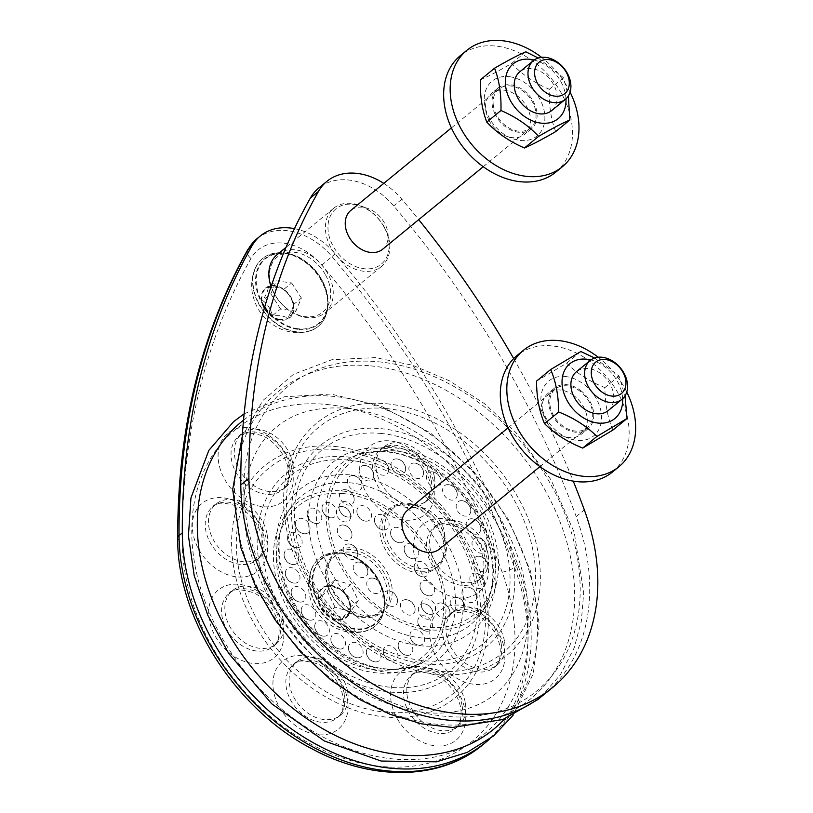 <?xml version="1.0" encoding="UTF-8"?>
<svg xmlns="http://www.w3.org/2000/svg" width="813" height="813" viewBox="0 0 813 813"><rect width="100%" height="100%" fill="white"/><g stroke="black" fill="none" stroke-linecap="round" stroke-linejoin="round"><path stroke-width="0.61" stroke-dasharray="4.07 3.05" d="M544.578 694.089A203.931 151.411 50.6 0 0 576.214 516.59A795.124 590.36 50.6 0 0 393.705 205.902A62.743 46.585 50.6 0 0 318.777 188.006M384.092 227.071A35.762 26.555 -129.4 0 1 360.433 268.066A35.762 26.555 -129.4 0 1 331.196 214.429A35.762 26.555 -129.4 0 1 384.092 227.071M415.494 505.452A35.762 26.555 -129.4 0 1 441.611 560.086A35.762 26.555 -129.4 0 1 388.624 543.724A35.762 26.555 -129.4 0 1 415.494 505.452M383.797 183.372A62.743 46.585 -129.4 0 1 401.825 199.236A795.124 590.36 -129.4 0 1 418.715 219.652M513.694 358.584A795.124 590.36 -129.4 0 1 573.256 481.133M382.618 249.256A25.101 18.638 50.6 0 0 381.104 218.036A25.101 18.638 50.6 0 0 350.779 210.445M439.284 549.161A25.101 18.638 50.6 0 0 437.78 517.942A25.101 18.638 50.6 0 0 407.445 510.351M626.762 392.039A75.294 55.904 50.6 0 0 598.195 357.222M565.187 376.49A35.457 26.321 -129.4 0 1 599.994 426.876A35.457 26.321 -129.4 0 1 548.511 422.018A35.457 26.321 -129.4 0 1 565.187 376.49M573.988 395.718A26.351 19.563 50.6 0 0 548.023 393.421A26.351 19.563 50.6 0 0 549.608 426.205A26.351 19.563 50.6 0 0 581.447 434.172A26.351 19.563 50.6 0 0 573.988 395.718M580.482 390.392A26.351 19.563 -129.4 0 1 587.951 428.837A26.351 19.563 -129.4 0 1 556.102 420.87A26.351 19.563 -129.4 0 1 554.517 388.086A26.351 19.563 -129.4 0 1 580.482 390.392M612.484 472.007A75.294 55.904 50.6 0 0 591.173 362.151A75.294 55.904 50.6 0 0 516.977 355.576M570.096 92.133A75.294 55.904 50.6 0 0 541.529 57.317M509.751 76.727A35.457 26.321 -129.4 0 1 542.901 128.037A35.457 26.321 -129.4 0 1 491.042 120.903A35.457 26.321 -129.4 0 1 509.751 76.727M488.725 119.826A26.351 19.563 50.6 0 0 524.781 134.267A26.351 19.563 50.6 0 0 523.196 101.483A26.351 19.563 50.6 0 0 491.347 93.515A26.351 19.563 50.6 0 0 488.725 119.826M495.219 114.491A26.351 19.563 -129.4 0 1 497.851 88.18A26.351 19.563 -129.4 0 1 529.69 96.147A26.351 19.563 -129.4 0 1 531.275 128.932A26.351 19.563 -129.4 0 1 495.219 114.491M555.818 172.112A75.294 55.904 50.6 0 0 551.285 78.434A75.294 55.904 50.6 0 0 460.31 55.67M550.188 406.48A25.101 18.638 -129.4 0 1 552.627 391.998A25.101 18.638 -129.4 0 1 555.309 389.061A25.101 18.638 -129.4 0 1 585.645 396.642A25.101 18.638 -129.4 0 1 587.149 427.872A25.101 18.638 -129.4 0 1 565.553 427.77A25.101 18.638 -129.4 0 1 550.188 406.48M622.646 398.726A35.457 26.321 50.6 0 0 590.838 359.946M608.276 410.545A25.101 18.638 50.6 0 0 610.959 407.598A25.101 18.638 50.6 0 0 613.398 393.126A25.101 18.638 50.6 0 0 598.033 371.836A25.101 18.638 50.6 0 0 576.437 371.734M612.921 430.077C607.697 418.004 605.024 403.848 604.892 387.598C589.618 381.531 576.884 373.38 566.691 363.137L536.509 381.145M594.649 357.984L619.049 375.982L624.994 395.901M566.691 363.137L580.848 351.521M604.892 387.598L619.049 375.982M493.369 105.649A25.101 18.638 -129.4 0 1 498.643 89.156A25.101 18.638 -129.4 0 1 511.153 86.026A25.101 18.638 -129.4 0 1 533.44 103.84A25.101 18.638 -129.4 0 1 530.483 127.966A25.101 18.638 -129.4 0 1 508.887 127.865A25.101 18.638 -129.4 0 1 493.521 106.574A25.101 18.638 -129.4 0 1 493.369 105.649M565.98 98.82A35.457 26.321 50.6 0 0 534.171 60.04M551.61 110.639A25.101 18.638 50.6 0 0 556.885 94.145A25.101 18.638 50.6 0 0 532.281 68.698A25.101 18.638 50.6 0 0 519.771 71.829M555.696 131.584C551.021 119.572 548.887 105.477 549.293 89.298C534.202 82.763 521.651 74.135 511.651 63.424C498.694 70.975 488.278 76.442 480.402 79.826M538.186 58.008L563.46 77.682L568.338 95.985M511.651 63.424L525.808 51.808M549.293 89.298L563.46 77.682M319.153 597.89C323.422 592.738 326.003 588.968 326.887 586.59C333.747 586.752 338.909 588.297 342.385 591.234C346.663 595.157 349.255 600.472 350.149 607.179L342.415 618.48C338.94 615.543 333.777 613.988 326.917 613.835C326.023 607.128 323.432 601.823 319.153 597.89L327.283 591.234L335.007 579.933L326.887 586.59M379.61 618.5A41.809 31.036 -129.4 0 1 317.67 599.943A41.809 31.036 -129.4 0 1 348.584 554.771A41.809 31.036 -129.4 0 1 379.61 618.5M342.385 591.234L350.505 584.567L358.269 600.512L350.149 607.179M358.269 600.512L350.535 611.813L342.415 618.48M350.535 611.813L335.037 607.169L326.917 613.835M335.037 607.169L327.283 591.234M335.007 579.933L350.505 584.567M297.629 328.696A41.809 31.036 -129.4 0 1 258.534 268.199A41.809 31.036 -129.4 0 1 319.692 276.603A41.809 31.036 -129.4 0 1 297.629 328.696M268.199 287.497C274.997 286.806 280.099 287.507 283.503 289.601C288.452 293.259 291.715 298.3 293.28 304.733C293.137 307.69 291.298 312.029 287.761 317.761L281.369 315.678L272.467 315.657C270.892 309.225 267.64 304.184 262.68 300.525C266.217 294.794 268.056 290.454 268.199 287.497L276.329 280.831L291.623 282.934L283.503 289.601M293.28 304.733L301.399 298.066L295.881 311.105L287.761 317.761M295.881 311.105L280.587 309.001L272.467 315.657M280.587 309.001L270.81 293.859L262.68 300.525M270.81 293.859L276.329 280.831M291.623 282.934L301.399 298.066M384.468 227.366A37.652 27.957 50.6 0 0 333.726 208.209A37.652 27.957 50.6 0 0 335.993 255.048A37.652 27.957 50.6 0 0 381.48 266.43A37.652 27.957 50.6 0 0 384.468 227.366M277.182 254.591A37.652 27.957 -129.4 0 1 327.913 273.757A37.652 27.957 -129.4 0 1 324.936 312.812A37.652 27.957 -129.4 0 1 271.085 286.654M325.596 275.048A35.762 26.555 -129.4 0 1 301.938 316.044A35.762 26.555 -129.4 0 1 272.701 262.406A35.762 26.555 -129.4 0 1 325.596 275.048M365.667 521.143A8.557 6.352 -129.4 0 1 365.027 521.052A8.557 6.352 -129.4 0 1 356.887 511.123A8.557 6.352 -129.4 0 1 363.787 505.879A8.557 6.352 -129.4 0 1 371.46 514.649A8.557 6.352 -129.4 0 1 365.667 521.143M414.742 463.054A8.557 6.352 50.6 0 0 408.939 469.548A8.557 6.352 50.6 0 0 416.622 478.318A8.557 6.352 50.6 0 0 423.522 473.075A8.557 6.352 50.6 0 0 415.372 463.146A8.557 6.352 50.6 0 0 414.742 463.054M383.269 529.913A8.557 6.352 -129.4 0 1 382.638 529.822A8.557 6.352 -129.4 0 1 374.488 519.893A8.557 6.352 -129.4 0 1 381.388 514.649A8.557 6.352 -129.4 0 1 389.071 523.42A8.557 6.352 -129.4 0 1 383.269 529.913M432.343 471.825A8.557 6.352 50.6 0 0 426.551 478.318A8.557 6.352 50.6 0 0 434.233 487.089A8.557 6.352 50.6 0 0 441.124 481.845A8.557 6.352 50.6 0 0 432.983 471.916A8.557 6.352 50.6 0 0 432.343 471.825M399.386 542.738A8.557 6.352 -129.4 0 1 398.756 542.647A8.557 6.352 -129.4 0 1 390.606 532.708A8.557 6.352 -129.4 0 1 397.516 527.485A8.557 6.352 -129.4 0 1 405.189 536.255A8.557 6.352 -129.4 0 1 399.386 542.738M448.471 484.65A8.557 6.352 50.6 0 0 442.668 491.143A8.557 6.352 50.6 0 0 450.341 499.914A8.557 6.352 50.6 0 0 457.241 494.68A8.557 6.352 50.6 0 0 449.101 484.741A8.557 6.352 50.6 0 0 448.471 484.65M412.923 558.755A8.557 6.352 -129.4 0 1 412.282 558.663A8.557 6.352 -129.4 0 1 404.142 548.724A8.557 6.352 -129.4 0 1 411.043 543.49A8.557 6.352 -129.4 0 1 418.725 552.261A8.557 6.352 -129.4 0 1 412.923 558.755M461.997 500.666A8.557 6.352 50.6 0 0 456.205 507.149A8.557 6.352 50.6 0 0 463.877 515.92A8.557 6.352 50.6 0 0 470.778 510.686A8.557 6.352 50.6 0 0 462.638 500.757A8.557 6.352 50.6 0 0 461.997 500.666M422.953 576.854A8.557 6.352 -129.4 0 1 422.313 576.763A8.557 6.352 -129.4 0 1 414.173 566.834A8.557 6.352 -129.4 0 1 421.073 561.6A8.557 6.352 -129.4 0 1 428.746 570.37A8.557 6.352 -129.4 0 1 422.953 576.854M472.028 518.765A8.557 6.352 50.6 0 0 466.225 525.259A8.557 6.352 50.6 0 0 473.908 534.029A8.557 6.352 50.6 0 0 480.808 528.796A8.557 6.352 50.6 0 0 472.658 518.857A8.557 6.352 50.6 0 0 472.028 518.765M428.786 595.817A8.557 6.352 -129.4 0 1 428.187 595.736A8.557 6.352 -129.4 0 1 420.006 585.797A8.557 6.352 -129.4 0 1 426.906 580.563A8.557 6.352 -129.4 0 1 434.589 589.334A8.557 6.352 -129.4 0 1 428.786 595.817M477.861 537.728A8.557 6.352 50.6 0 0 472.058 544.222A8.557 6.352 50.6 0 0 479.741 552.992A8.557 6.352 50.6 0 0 486.641 547.759A8.557 6.352 50.6 0 0 478.461 537.81A8.557 6.352 50.6 0 0 477.861 537.728M430.036 614.343A8.557 6.352 -129.4 0 1 429.457 614.272A8.557 6.352 -129.4 0 1 421.256 604.323A8.557 6.352 -129.4 0 1 428.156 599.09A8.557 6.352 -129.4 0 1 435.839 607.86A8.557 6.352 -129.4 0 1 430.036 614.343M479.111 556.265A8.557 6.352 50.6 0 0 473.308 562.748A8.557 6.352 50.6 0 0 480.991 571.519A8.557 6.352 50.6 0 0 487.891 566.285A8.557 6.352 50.6 0 0 479.69 556.336A8.557 6.352 50.6 0 0 479.111 556.265M426.612 631.183A8.557 6.352 -129.4 0 1 426.022 631.101A8.557 6.352 -129.4 0 1 417.831 621.152A8.557 6.352 -129.4 0 1 424.732 615.919A8.557 6.352 -129.4 0 1 432.404 624.689A8.557 6.352 -129.4 0 1 426.612 631.183M475.686 573.094A8.557 6.352 50.6 0 0 469.884 579.578A8.557 6.352 50.6 0 0 477.566 588.348A8.557 6.352 50.6 0 0 484.467 583.114A8.557 6.352 50.6 0 0 476.266 573.175A8.557 6.352 50.6 0 0 475.686 573.094M418.746 645.166A8.557 6.352 -129.4 0 1 418.126 645.085A8.557 6.352 -129.4 0 1 409.965 635.146A8.557 6.352 -129.4 0 1 416.866 629.912A8.557 6.352 -129.4 0 1 424.538 638.683A8.557 6.352 -129.4 0 1 418.746 645.166M467.821 587.088A8.557 6.352 50.6 0 0 462.018 593.571A8.557 6.352 50.6 0 0 469.701 602.342A8.557 6.352 50.6 0 0 476.601 597.108A8.557 6.352 50.6 0 0 468.43 587.169A8.557 6.352 50.6 0 0 467.821 587.088M406.967 655.359A8.557 6.352 -129.4 0 1 406.327 655.278A8.557 6.352 -129.4 0 1 398.197 645.339A8.557 6.352 -129.4 0 1 405.098 640.105A8.557 6.352 -129.4 0 1 412.77 648.876A8.557 6.352 -129.4 0 1 406.967 655.359M456.052 597.281A8.557 6.352 50.6 0 0 450.25 603.764A8.557 6.352 50.6 0 0 457.932 612.535A8.557 6.352 50.6 0 0 464.833 607.301A8.557 6.352 50.6 0 0 456.693 597.372A8.557 6.352 50.6 0 0 456.052 597.281M392.1 661.071A8.557 6.352 -129.4 0 1 391.46 660.979A8.557 6.352 -129.4 0 1 383.319 651.04A8.557 6.352 -129.4 0 1 390.23 645.807A8.557 6.352 -129.4 0 1 397.903 654.577A8.557 6.352 -129.4 0 1 392.1 661.071M441.185 602.982A8.557 6.352 50.6 0 0 435.382 609.465A8.557 6.352 50.6 0 0 443.055 618.236A8.557 6.352 50.6 0 0 449.955 613.002A8.557 6.352 50.6 0 0 441.825 603.073A8.557 6.352 50.6 0 0 441.185 602.982M375.139 661.884A8.557 6.352 -129.4 0 1 374.508 661.802A8.557 6.352 -129.4 0 1 366.368 651.863A8.557 6.352 -129.4 0 1 373.269 646.63A8.557 6.352 -129.4 0 1 380.941 655.4A8.557 6.352 -129.4 0 1 375.139 661.884M424.223 603.805A8.557 6.352 50.6 0 0 418.421 610.289A8.557 6.352 50.6 0 0 426.093 619.059A8.557 6.352 50.6 0 0 433.004 613.825A8.557 6.352 50.6 0 0 424.853 603.886A8.557 6.352 50.6 0 0 424.223 603.805M357.253 657.778A8.557 6.352 -129.4 0 1 356.612 657.687A8.557 6.352 -129.4 0 1 348.472 647.748A8.557 6.352 -129.4 0 1 355.372 642.514A8.557 6.352 -129.4 0 1 363.055 651.284A8.557 6.352 -129.4 0 1 357.253 657.778M406.327 599.689A8.557 6.352 50.6 0 0 400.524 606.173A8.557 6.352 50.6 0 0 408.207 614.943A8.557 6.352 50.6 0 0 415.108 609.709A8.557 6.352 50.6 0 0 406.957 599.781A8.557 6.352 50.6 0 0 406.327 599.689M339.641 649.008A8.557 6.352 -129.4 0 1 339.011 648.916A8.557 6.352 -129.4 0 1 330.861 638.988A8.557 6.352 -129.4 0 1 337.761 633.744A8.557 6.352 -129.4 0 1 345.444 642.514A8.557 6.352 -129.4 0 1 339.641 649.008M388.726 590.919A8.557 6.352 50.6 0 0 382.923 597.413A8.557 6.352 50.6 0 0 390.606 606.183A8.557 6.352 50.6 0 0 397.506 600.929A8.557 6.352 50.6 0 0 389.356 591.01A8.557 6.352 50.6 0 0 388.726 590.919M323.523 636.183A8.557 6.352 -129.4 0 1 322.893 636.091A8.557 6.352 -129.4 0 1 314.743 626.152A8.557 6.352 -129.4 0 1 321.653 620.919A8.557 6.352 -129.4 0 1 329.326 629.689A8.557 6.352 -129.4 0 1 323.523 636.183M372.608 578.094A8.557 6.352 50.6 0 0 366.805 584.577A8.557 6.352 50.6 0 0 374.478 593.348A8.557 6.352 50.6 0 0 381.378 588.114A8.557 6.352 50.6 0 0 373.238 578.175A8.557 6.352 50.6 0 0 372.608 578.094M309.987 620.167A8.557 6.352 -129.4 0 1 309.346 620.075A8.557 6.352 -129.4 0 1 301.216 610.146A8.557 6.352 -129.4 0 1 308.117 604.913A8.557 6.352 -129.4 0 1 315.79 613.673A8.557 6.352 -129.4 0 1 309.987 620.167M359.072 562.078A8.557 6.352 50.6 0 0 353.269 568.572A8.557 6.352 50.6 0 0 360.942 577.342A8.557 6.352 50.6 0 0 367.852 572.108A8.557 6.352 50.6 0 0 359.712 562.169A8.557 6.352 50.6 0 0 359.072 562.078M299.967 602.067A8.557 6.352 -129.4 0 1 299.326 601.976A8.557 6.352 -129.4 0 1 291.186 592.037A8.557 6.352 -129.4 0 1 298.086 586.803A8.557 6.352 -129.4 0 1 305.769 595.573A8.557 6.352 -129.4 0 1 299.967 602.067M349.041 543.978A8.557 6.352 50.6 0 0 343.238 550.462A8.557 6.352 50.6 0 0 350.921 559.232A8.557 6.352 50.6 0 0 357.822 553.999A8.557 6.352 50.6 0 0 349.671 544.06A8.557 6.352 50.6 0 0 349.041 543.978M294.123 583.104A8.557 6.352 -129.4 0 1 293.534 583.023A8.557 6.352 -129.4 0 1 285.353 573.074A8.557 6.352 -129.4 0 1 292.253 567.84A8.557 6.352 -129.4 0 1 299.926 576.61A8.557 6.352 -129.4 0 1 294.123 583.104M343.208 525.015A8.557 6.352 50.6 0 0 337.405 531.499A8.557 6.352 50.6 0 0 345.088 540.269A8.557 6.352 50.6 0 0 351.988 535.035A8.557 6.352 50.6 0 0 343.797 525.096A8.557 6.352 50.6 0 0 343.208 525.015M292.883 564.568A8.557 6.352 -129.4 0 1 292.304 564.496A8.557 6.352 -129.4 0 1 284.103 554.547A8.557 6.352 -129.4 0 1 291.003 549.314A8.557 6.352 -129.4 0 1 298.676 558.084A8.557 6.352 -129.4 0 1 292.883 564.568M341.958 506.479A8.557 6.352 50.6 0 0 336.155 512.973A8.557 6.352 50.6 0 0 343.838 521.743A8.557 6.352 50.6 0 0 350.738 516.509A8.557 6.352 50.6 0 0 342.537 506.56A8.557 6.352 50.6 0 0 341.958 506.479M296.308 547.738A8.557 6.352 -129.4 0 1 295.719 547.657A8.557 6.352 -129.4 0 1 287.528 537.708A8.557 6.352 -129.4 0 1 294.428 532.474A8.557 6.352 -129.4 0 1 302.101 541.245A8.557 6.352 -129.4 0 1 296.308 547.738M345.383 489.65A8.557 6.352 50.6 0 0 339.58 496.143A8.557 6.352 50.6 0 0 347.263 504.903A8.557 6.352 50.6 0 0 354.163 499.67A8.557 6.352 50.6 0 0 345.962 489.731A8.557 6.352 50.6 0 0 345.383 489.65M304.174 533.745A8.557 6.352 -129.4 0 1 303.554 533.663A8.557 6.352 -129.4 0 1 295.393 523.724A8.557 6.352 -129.4 0 1 302.294 518.491A8.557 6.352 -129.4 0 1 309.966 527.261A8.557 6.352 -129.4 0 1 304.174 533.745M353.249 475.656A8.557 6.352 50.6 0 0 347.446 482.15A8.557 6.352 50.6 0 0 355.129 490.92A8.557 6.352 50.6 0 0 362.029 485.686A8.557 6.352 50.6 0 0 353.858 475.747A8.557 6.352 50.6 0 0 353.249 475.656M315.942 523.552A8.557 6.352 -129.4 0 1 315.302 523.46A8.557 6.352 -129.4 0 1 307.162 513.531A8.557 6.352 -129.4 0 1 314.062 508.298A8.557 6.352 -129.4 0 1 321.745 517.068A8.557 6.352 -129.4 0 1 315.942 523.552M365.017 465.463A8.557 6.352 50.6 0 0 359.214 471.957A8.557 6.352 50.6 0 0 366.897 480.727A8.557 6.352 50.6 0 0 373.797 475.493A8.557 6.352 50.6 0 0 365.657 465.554A8.557 6.352 50.6 0 0 365.017 465.463M330.81 517.851A8.557 6.352 -129.4 0 1 330.169 517.759A8.557 6.352 -129.4 0 1 322.029 507.82A8.557 6.352 -129.4 0 1 328.93 502.597A8.557 6.352 -129.4 0 1 336.612 511.367A8.557 6.352 -129.4 0 1 330.81 517.851M379.895 459.762A8.557 6.352 50.6 0 0 374.092 466.256A8.557 6.352 50.6 0 0 381.764 475.026A8.557 6.352 50.6 0 0 388.665 469.792A8.557 6.352 50.6 0 0 380.535 459.853A8.557 6.352 50.6 0 0 379.895 459.762M396.846 458.939A8.557 6.352 50.6 0 0 391.053 465.432A8.557 6.352 50.6 0 0 398.726 474.203A8.557 6.352 50.6 0 0 405.626 468.969A8.557 6.352 50.6 0 0 397.486 459.03A8.557 6.352 50.6 0 0 396.846 458.939M347.771 517.027A8.557 6.352 -129.4 0 1 347.131 516.936A8.557 6.352 -129.4 0 1 338.991 506.997A8.557 6.352 -129.4 0 1 345.891 501.773A8.557 6.352 -129.4 0 1 353.574 510.544A8.557 6.352 -129.4 0 1 347.771 517.027M326.165 580.624A37.652 27.957 -129.4 0 1 333.848 554.496A37.652 27.957 -129.4 0 1 357.984 551.011A37.652 27.957 -129.4 0 1 387.212 579.344A37.652 27.957 -129.4 0 1 381.602 612.717A37.652 27.957 -129.4 0 1 349.204 612.565A37.652 27.957 -129.4 0 1 326.165 580.624M328.442 578.765A37.652 27.957 50.6 0 0 351.48 610.695A37.652 27.957 50.6 0 0 383.878 610.848A37.652 27.957 50.6 0 0 381.612 564.009A37.652 27.957 50.6 0 0 336.125 552.637A37.652 27.957 50.6 0 0 328.442 578.765M382.71 534.243A37.652 27.957 50.6 0 0 405.758 566.173A37.652 27.957 50.6 0 0 438.146 566.326A37.652 27.957 50.6 0 0 443.756 532.962A37.652 27.957 50.6 0 0 414.528 504.629A37.652 27.957 50.6 0 0 390.392 508.115A37.652 27.957 50.6 0 0 382.71 534.243M380.433 536.113A37.652 27.957 -129.4 0 1 388.116 509.985A37.652 27.957 -129.4 0 1 433.603 521.357A37.652 27.957 -129.4 0 1 435.87 568.196A37.652 27.957 -129.4 0 1 403.482 568.043A37.652 27.957 -129.4 0 1 380.433 536.113M356.998 553.44A35.762 26.555 -129.4 0 1 383.116 608.073A35.762 26.555 -129.4 0 1 330.129 591.712A35.762 26.555 -129.4 0 1 356.998 553.44M465.229 702.32A34.512 25.62 50.6 0 0 444.101 673.042A34.512 25.62 50.6 0 0 414.406 672.91A34.512 25.62 50.6 0 0 416.48 715.836A34.512 25.62 50.6 0 0 458.186 726.273A34.512 25.62 50.6 0 0 465.229 702.32M504.426 640.878A34.512 25.62 50.6 0 0 483.308 611.6A34.512 25.62 50.6 0 0 453.613 611.457A34.512 25.62 50.6 0 0 455.687 654.394A34.512 25.62 50.6 0 0 497.383 664.831A34.512 25.62 50.6 0 0 504.426 640.878M488.074 554.293A34.512 25.62 50.6 0 0 466.947 525.015A34.512 25.62 50.6 0 0 437.252 524.873A34.512 25.62 50.6 0 0 439.325 567.809A34.512 25.62 50.6 0 0 481.032 578.236A34.512 25.62 50.6 0 0 488.074 554.293M434.315 476.56A34.512 25.62 50.6 0 0 413.187 447.282A34.512 25.62 50.6 0 0 383.492 447.14A34.512 25.62 50.6 0 0 385.565 490.076A34.512 25.62 50.6 0 0 427.272 500.513A34.512 25.62 50.6 0 0 434.315 476.56M292.731 463.186A34.512 25.62 50.6 0 0 271.603 433.918A34.512 25.62 50.6 0 0 241.908 433.776A34.512 25.62 50.6 0 0 243.991 476.703A34.512 25.62 50.6 0 0 285.688 487.139A34.512 25.62 50.6 0 0 292.731 463.186M266.928 533.399A34.512 25.62 50.6 0 0 245.8 504.131A34.512 25.62 50.6 0 0 216.106 503.989A34.512 25.62 50.6 0 0 218.189 546.925A34.512 25.62 50.6 0 0 259.886 557.352A34.512 25.62 50.6 0 0 266.928 533.399M347.558 691.202A34.512 25.62 50.6 0 0 326.43 661.934A34.512 25.62 50.6 0 0 296.735 661.792A34.512 25.62 50.6 0 0 298.818 704.729A34.512 25.62 50.6 0 0 340.515 715.155A34.512 25.62 50.6 0 0 347.558 691.202M283.29 619.994A34.512 25.62 50.6 0 0 262.162 590.716A34.512 25.62 50.6 0 0 232.467 590.573A34.512 25.62 50.6 0 0 234.54 633.51A34.512 25.62 50.6 0 0 276.247 643.937A34.512 25.62 50.6 0 0 283.29 619.994M294.469 228.646A62.743 46.585 -129.4 0 1 335.21 253.88A795.124 590.36 -129.4 0 1 517.718 564.578A203.931 151.411 -129.4 0 1 489.517 739.139M395.088 447.912A100.853 74.877 -129.4 0 1 482.678 509.436A100.853 74.877 -129.4 0 1 486.316 606.051A100.853 74.877 -129.4 0 1 354.377 586.346A100.853 74.877 -129.4 0 1 360.86 453.105A100.853 74.877 -129.4 0 1 395.088 447.912M395.331 450.93A97.763 72.591 -129.4 0 1 491.296 589.872A97.763 72.591 -129.4 0 1 349.346 576.468A97.763 72.591 -129.4 0 1 395.331 450.93M342.527 491.022A100.853 74.877 -129.4 0 1 438.512 570.015A100.853 74.877 -129.4 0 1 411.134 667.727A100.853 74.877 -129.4 0 1 301.816 629.465A100.853 74.877 -129.4 0 1 285.668 514.781A100.853 74.877 -129.4 0 1 342.527 491.022M343.34 493.582A97.763 72.591 -129.4 0 1 439.305 632.524A97.763 72.591 -129.4 0 1 297.355 619.12A97.763 72.591 -129.4 0 1 343.34 493.582M576.214 516.59L584.334 509.924M401.825 199.236L393.705 205.902M348.177 614.892A18.557 13.78 -129.4 0 1 320.678 606.661A18.557 13.78 -129.4 0 1 334.397 586.61A18.557 13.78 -129.4 0 1 348.177 614.892M348.564 615.38A19.187 14.248 -129.4 0 1 326.145 614.76A19.187 14.248 -129.4 0 1 320.119 590.208A19.187 14.248 -129.4 0 1 342.527 590.817A19.187 14.248 -129.4 0 1 348.564 615.38M328.127 619.902A43.892 32.591 -129.4 0 1 311.725 568.521A43.892 32.591 -129.4 0 1 362.903 562.901A43.892 32.591 -129.4 0 1 379.397 621.315A43.892 32.591 -129.4 0 1 363.523 631.671A43.892 32.591 -129.4 0 1 328.127 619.902M379.62 621.061A43.841 32.55 -129.4 0 1 316.054 604.272A43.841 32.55 -129.4 0 1 341.867 553.043A43.841 32.55 -129.4 0 1 384.59 605.136A43.841 32.55 -129.4 0 1 379.62 621.061M379.854 618.988A42.347 31.443 -129.4 0 1 318.452 602.768A42.347 31.443 -129.4 0 1 343.381 553.287A42.347 31.443 -129.4 0 1 384.661 603.602A42.347 31.443 -129.4 0 1 379.854 618.988M182.224 541.946A194.52 144.429 50.6 0 0 381.764 766.486A194.52 144.429 50.6 0 0 502.16 572.159A785.714 583.378 50.6 0 0 321.816 265.14A53.333 39.603 50.6 0 0 251.004 258.453A785.714 583.378 50.6 0 0 182.224 541.946A9.41 4.654 179.7 0 1 177.691 537.993M504.192 648.286A43.922 32.611 -129.4 0 1 455.443 677.371A43.922 32.611 -129.4 0 1 442.485 608.764A43.922 32.611 -129.4 0 1 504.192 648.286M434.081 483.969A43.922 32.611 -129.4 0 1 385.332 513.054A43.922 32.611 -129.4 0 1 372.364 444.447A43.922 32.611 -129.4 0 1 434.081 483.969M266.694 540.818A43.922 32.611 -129.4 0 1 217.945 569.903A43.922 32.611 -129.4 0 1 204.978 501.296A43.922 32.611 -129.4 0 1 266.694 540.818M283.056 627.402A43.922 32.611 -129.4 0 1 234.307 656.487A43.922 32.611 -129.4 0 1 221.339 587.88A43.922 32.611 -129.4 0 1 283.056 627.402M347.324 698.621A43.922 32.611 -129.4 0 1 298.574 727.706A43.922 32.611 -129.4 0 1 285.607 659.099A43.922 32.611 -129.4 0 1 347.324 698.621M292.497 470.595A43.922 32.611 -129.4 0 1 243.748 499.68A43.922 32.611 -129.4 0 1 230.78 431.083A43.922 32.611 -129.4 0 1 292.497 470.595M487.83 561.702A43.922 32.611 -129.4 0 1 439.091 590.787A43.922 32.611 -129.4 0 1 426.124 522.18A43.922 32.611 -129.4 0 1 487.83 561.702M464.995 709.729A43.922 32.611 -129.4 0 1 416.246 738.814A43.922 32.611 -129.4 0 1 403.278 670.207A43.922 32.611 -129.4 0 1 464.995 709.729M280.272 319.479A18.557 13.78 -129.4 0 1 262.914 292.619A18.557 13.78 -129.4 0 1 290.068 296.359A18.557 13.78 -129.4 0 1 280.272 319.479M280.282 320.109A19.187 14.248 -129.4 0 1 261.471 300.658A19.187 14.248 -129.4 0 1 275.068 285.658A19.187 14.248 -129.4 0 1 293.879 305.109A19.187 14.248 -129.4 0 1 280.282 320.109M253.117 287.517A43.892 32.591 -129.4 0 1 255.058 268.615A43.892 32.591 -129.4 0 1 315.383 271.949A43.892 32.591 -129.4 0 1 306.857 331.765A43.892 32.591 -129.4 0 1 296.156 332.019A43.892 32.591 -129.4 0 1 253.117 287.517M296.41 331.755A43.841 32.55 -129.4 0 1 253.371 286.938A43.841 32.55 -129.4 0 1 285.2 253.138A43.841 32.55 -129.4 0 1 327.924 305.231A43.841 32.55 -129.4 0 1 296.41 331.755M297.548 329.316A42.347 31.443 -129.4 0 1 255.973 286.024A42.347 31.443 -129.4 0 1 286.715 253.382A42.347 31.443 -129.4 0 1 327.985 303.696A42.347 31.443 -129.4 0 1 297.548 329.316M461.977 704.983A34.512 25.62 50.6 0 0 440.849 675.715A34.512 25.62 50.6 0 0 411.154 675.573A34.512 25.62 50.6 0 0 413.238 718.509A34.512 25.62 50.6 0 0 454.934 728.936A34.512 25.62 50.6 0 0 461.977 704.983M501.184 643.54A34.512 25.62 50.6 0 0 480.056 614.272A34.512 25.62 50.6 0 0 450.361 614.13A34.512 25.62 50.6 0 0 452.435 657.056A34.512 25.62 50.6 0 0 494.141 667.493A34.512 25.62 50.6 0 0 501.184 643.54M484.822 556.956A34.512 25.62 50.6 0 0 463.695 527.678A34.512 25.62 50.6 0 0 434 527.535A34.512 25.62 50.6 0 0 436.083 570.472A34.512 25.62 50.6 0 0 477.78 580.909A34.512 25.62 50.6 0 0 484.822 556.956M431.063 479.223A34.512 25.62 50.6 0 0 409.935 449.955A34.512 25.62 50.6 0 0 380.24 449.813A34.512 25.62 50.6 0 0 382.323 492.749A34.512 25.62 50.6 0 0 424.02 503.176A34.512 25.62 50.6 0 0 431.063 479.223M289.479 465.849A34.512 25.62 50.6 0 0 268.351 436.581A34.512 25.62 50.6 0 0 238.666 436.439A34.512 25.62 50.6 0 0 240.739 479.375A34.512 25.62 50.6 0 0 282.436 489.802A34.512 25.62 50.6 0 0 289.479 465.849M263.676 536.072A34.512 25.62 50.6 0 0 242.548 506.794A34.512 25.62 50.6 0 0 212.854 506.651A34.512 25.62 50.6 0 0 214.937 549.588A34.512 25.62 50.6 0 0 256.634 560.015A34.512 25.62 50.6 0 0 263.676 536.072M344.306 693.875A34.512 25.62 50.6 0 0 323.178 664.597A34.512 25.62 50.6 0 0 293.493 664.455A34.512 25.62 50.6 0 0 295.566 707.391A34.512 25.62 50.6 0 0 337.263 717.818A34.512 25.62 50.6 0 0 344.306 693.875M280.038 622.656A34.512 25.62 50.6 0 0 258.91 593.378A34.512 25.62 50.6 0 0 229.215 593.246A34.512 25.62 50.6 0 0 231.299 636.173A34.512 25.62 50.6 0 0 272.995 646.609A34.512 25.62 50.6 0 0 280.038 622.656M502.16 572.159A9.41 2.683 159.9 0 0 514.466 567.24A203.931 151.411 -129.4 0 1 482.831 744.738M321.816 265.14L331.958 256.552A795.124 590.36 -129.4 0 1 514.466 567.24L517.718 564.578M251.004 258.453A9.41 6.057 29.5 0 1 247.68 249.815M257.03 238.656A62.743 46.585 -129.4 0 1 331.958 256.552L335.21 253.88M378.492 361.795A196.604 145.974 -129.4 0 1 571.478 641.213A196.604 145.974 -129.4 0 1 286.013 614.252A196.604 145.974 -129.4 0 1 378.492 361.795M386.429 403.766A150.059 111.411 -129.4 0 1 533.714 617.037A150.059 111.411 -129.4 0 1 315.84 596.457A150.059 111.411 -129.4 0 1 386.429 403.766M386.226 408.553A145.618 108.119 -129.4 0 1 529.161 615.512A145.618 108.119 -129.4 0 1 317.731 595.543A145.618 108.119 -129.4 0 1 386.226 408.553M380.962 428.644A130.466 96.869 -129.4 0 1 509.029 614.079A130.466 96.869 -129.4 0 1 319.59 596.193A130.466 96.869 -129.4 0 1 380.962 428.644M380.769 433.431A126.035 93.576 -129.4 0 1 504.477 612.555A126.035 93.576 -129.4 0 1 321.481 595.268A126.035 93.576 -129.4 0 1 380.769 433.431M383.584 448.309A109.531 81.33 -129.4 0 1 491.093 603.988A109.531 81.33 -129.4 0 1 332.06 588.968A109.531 81.33 -129.4 0 1 383.584 448.309M387.323 451.682A103.353 76.737 -129.4 0 1 477.079 514.731A103.353 76.737 -129.4 0 1 480.808 613.744A103.353 76.737 -129.4 0 1 345.596 593.551A103.353 76.737 -129.4 0 1 352.242 457.008A103.353 76.737 -129.4 0 1 387.323 451.682M370.708 365.87A198.819 147.62 -129.4 0 1 565.858 648.449A198.819 147.62 -129.4 0 1 277.182 621.183A198.819 147.62 -129.4 0 1 370.708 365.87M326.501 404.447A196.604 145.974 -129.4 0 1 519.477 683.865A196.604 145.974 -129.4 0 1 234.022 656.914A196.604 145.974 -129.4 0 1 326.501 404.447M334.428 446.418A150.059 111.411 -129.4 0 1 481.723 659.689A150.059 111.411 -129.4 0 1 263.839 639.109A150.059 111.411 -129.4 0 1 334.428 446.418M336.135 449.64A145.618 108.119 -129.4 0 1 479.07 656.609A145.618 108.119 -129.4 0 1 267.64 636.64A145.618 108.119 -129.4 0 1 336.135 449.64M346.562 456.865A130.466 96.869 -129.4 0 1 474.629 642.3A130.466 96.869 -129.4 0 1 285.19 624.404A130.466 96.869 -129.4 0 1 346.562 456.865M348.269 460.087A126.035 93.576 -129.4 0 1 471.987 639.211A126.035 93.576 -129.4 0 1 288.991 621.935A126.035 93.576 -129.4 0 1 348.269 460.087M351.084 474.965A109.531 81.33 -129.4 0 1 458.603 630.644A109.531 81.33 -129.4 0 1 299.56 615.624A109.531 81.33 -129.4 0 1 351.084 474.965M349.448 482.739A103.353 76.737 -129.4 0 1 447.811 563.694A103.353 76.737 -129.4 0 1 419.752 663.825A103.353 76.737 -129.4 0 1 307.731 624.618A103.353 76.737 -129.4 0 1 291.176 507.088A103.353 76.737 -129.4 0 1 349.448 482.739M243.524 420.179A198.819 147.62 -129.4 0 1 333.533 396.368A198.819 147.62 -129.4 0 1 510.635 525.665A198.819 147.62 -129.4 0 1 504.619 718.885M554.517 388.086L548.023 393.421M587.951 428.837L581.447 434.172M497.851 88.18L491.347 93.515M531.275 128.932L524.781 134.267M539.903 466.632L587.149 427.872M508.064 427.821L555.309 389.061M311.725 568.521C304.895 588.582 309.174 606 324.55 620.776C337.212 630.868 350.2 634.506 363.523 631.671C370.362 630.227 375.708 626.742 379.58 621.193C382.649 616.66 384.315 611.315 384.59 605.136L384.661 603.602C386.277 581.966 364.905 555.919 343.381 553.287L341.867 553.043C327.426 551.316 317.385 556.478 311.725 568.521M483.227 166.726L530.483 127.966M451.398 127.915L498.643 89.156M255.058 268.615C251.939 276.247 250.993 284.144 252.203 292.284C255.485 309.377 264.855 321.562 280.312 328.818C288.859 332.527 297.71 333.503 306.857 331.765C319.773 328.574 326.796 319.722 327.924 305.231L327.985 303.696C329.611 282.06 308.239 256.014 286.715 253.382L285.2 253.138C270.759 251.41 260.719 256.573 255.058 268.615M333.726 208.209L286.034 247.335M381.48 266.43L324.936 312.812M356.887 511.123A9.959 9.959 0 0 0 365.027 521.052M423.522 473.075A9.959 9.959 0 0 0 415.372 463.146M374.488 519.893A9.959 9.959 0 0 0 382.638 529.822M441.124 481.845A9.959 9.959 0 0 0 432.983 471.916M390.606 532.708A9.959 9.959 0 0 0 398.746 542.647M457.241 494.68A9.959 9.959 0 0 0 449.101 484.741M404.142 548.724A9.959 9.959 0 0 0 412.282 558.663M470.778 510.686A9.959 9.959 0 0 0 462.648 500.757M414.173 566.834A9.959 9.959 0 0 0 422.313 576.763M480.808 528.796A9.959 9.959 0 0 0 472.668 518.857M420.006 585.797A9.959 9.959 0 0 0 428.166 595.736M486.641 547.759A9.959 9.959 0 0 0 478.481 537.82M421.256 604.323A9.959 9.959 0 0 0 429.437 614.262M487.891 566.285A9.959 9.959 0 0 0 479.711 556.346M417.831 621.152A9.959 9.959 0 0 0 426.063 631.112M484.467 583.114A9.959 9.959 0 0 0 476.225 573.165M409.965 635.146A9.959 9.959 0 0 0 418.156 645.095M476.601 597.108A9.959 9.959 0 0 0 468.41 587.159M398.197 645.339A9.959 9.959 0 0 0 406.337 655.278M464.833 607.301A9.959 9.959 0 0 0 456.693 597.362M383.319 651.04A9.959 9.959 0 0 0 391.46 660.979M449.955 613.012A9.959 9.959 0 0 0 441.825 603.073M366.368 651.863A9.959 9.959 0 0 0 374.508 661.802M433.004 613.825A9.959 9.959 0 0 0 424.864 603.886M348.472 647.758A9.959 9.959 0 0 0 356.612 657.687M415.108 609.709A9.959 9.959 0 0 0 406.967 599.781M330.861 638.988A9.959 9.959 0 0 0 339.011 648.916M397.506 600.939A9.959 9.959 0 0 0 389.356 591.01M314.743 626.152A9.959 9.959 0 0 0 322.883 636.091M381.378 588.114A9.959 9.959 0 0 0 373.238 578.185M301.216 610.146A9.959 9.959 0 0 0 309.346 620.075M367.852 572.108A9.959 9.959 0 0 0 359.712 562.169M291.186 592.037A9.959 9.959 0 0 0 299.326 601.976M357.822 553.999A9.959 9.959 0 0 0 349.681 544.07M285.353 573.074A9.959 9.959 0 0 0 293.503 583.012M351.988 535.035A9.959 9.959 0 0 0 343.828 525.096M284.103 554.547A9.959 9.959 0 0 0 292.284 564.486M350.738 516.509A9.959 9.959 0 0 0 342.558 506.56M287.528 537.708A9.959 9.959 0 0 0 295.759 547.667M354.163 499.67A9.959 9.959 0 0 0 345.921 489.721M295.393 523.724A9.959 9.959 0 0 0 303.584 533.663M362.029 485.686A9.959 9.959 0 0 0 353.838 475.737M307.162 513.531A9.959 9.959 0 0 0 315.302 523.46M373.797 475.493A9.959 9.959 0 0 0 365.657 465.554M322.029 507.82A9.959 9.959 0 0 0 330.169 517.759M388.665 469.792A9.959 9.959 0 0 0 380.535 459.853M405.626 468.969A9.959 9.959 0 0 0 397.486 459.03M338.991 507.007A9.959 9.959 0 0 0 347.131 516.936M381.602 612.717L383.878 610.848M333.848 554.496L336.125 552.637M435.87 568.196L438.146 566.326M388.116 509.985L390.392 508.115M458.186 726.273L454.934 728.936C457.648 726.883 462.638 721.314 460.615 707.483C457.668 692.259 445.28 679.19 435.168 674.993C421.917 670.999 413.908 671.192 411.154 675.573L414.406 672.91M497.383 664.831L494.141 667.493C496.845 665.441 501.845 659.871 499.822 646.03C496.875 630.817 484.487 617.748 474.365 613.551C461.123 609.557 453.115 609.74 450.361 614.13L453.613 611.457M481.032 578.236L477.78 580.909C480.483 578.846 485.483 573.287 483.461 559.446C480.513 544.232 468.125 531.153 458.004 526.966C444.762 522.962 436.754 523.155 434 527.535L437.252 524.873M427.272 500.513L424.02 503.176C426.723 501.123 431.723 495.554 429.701 481.723C426.754 466.499 414.366 453.43 404.244 449.233C391.002 445.239 382.994 445.422 380.24 449.813L383.492 447.14M285.688 487.139L282.436 489.802C285.15 487.749 290.15 482.18 288.117 468.349C285.18 453.126 272.782 440.057 262.67 435.87C249.418 431.866 241.42 432.059 238.666 436.439L241.908 433.776M259.886 557.352L256.634 560.015C259.347 557.962 264.347 552.393 262.314 538.562C259.367 523.348 246.979 510.269 236.868 506.082C223.616 502.078 215.608 502.271 212.854 506.651L216.106 503.989M340.515 715.155L337.263 717.818C339.976 715.765 344.976 710.196 342.954 696.365C340.007 681.152 327.609 668.073 317.497 663.886C304.245 659.882 296.247 660.075 293.493 664.455L296.735 661.792M276.247 643.937L272.995 646.609C275.709 644.557 280.698 638.988 278.676 625.146C275.729 609.933 263.341 596.864 253.229 592.667C239.977 588.663 231.969 588.856 229.215 593.246L232.467 590.573M486.316 606.051L480.808 613.744C497.444 588.277 496.865 557.118 479.101 520.269C460.158 483.196 420.91 454.589 386.236 451.886C373.645 450.758 362.313 452.465 352.242 457.008L360.86 453.105M541.031 696.893L560.411 674.699L574.222 647.768L581.336 621.264L583.704 592.677L574.242 532.383L551.082 479.955L516.042 432.719L484.467 403.675L449.457 380.83L412.557 365.23L375.382 357.608L331.917 359.702L293.452 374.326L262.812 400.565L242.254 436.449M411.134 667.727L419.752 663.825C391.531 675.156 361.084 668.499 328.422 643.876C282.761 608.683 265.18 539.944 291.176 507.088L285.668 514.781M346.633 408.339C382.811 411.988 418.177 428.949 452.719 459.223C487.973 491.926 511.306 529.771 522.708 572.738C531.102 608.409 529.69 638.571 518.491 663.225C506.885 688.418 487.607 704.18 460.666 710.501C434.813 716.487 405.565 712.198 372.903 697.635C326.226 674.881 290.17 638.866 264.733 589.588C245.252 548.186 239.368 510.584 247.081 476.794C252.386 455.26 262.152 438.715 276.379 427.15C293.879 412.415 317.304 406.144 346.633 408.339M244.134 413.827L284.56 396.754L330.982 394.041L381.48 406.358L430.392 432.923L473.786 471.489L508.115 518.887L530.564 571.214L539.232 624.232L533.298 673.631L513.054 715.308"/><path stroke-width="1.22" d="M326.907 181.34L318.777 188.006A62.743 46.585 50.6 0 0 310.393 198.026A795.124 590.36 50.6 0 0 240.8 484.914A203.931 151.411 50.6 0 0 352.954 683.022A203.931 151.411 50.6 0 0 544.578 694.089L552.708 687.432A203.931 151.411 -129.4 0 1 361.074 676.365A203.931 151.411 -129.4 0 1 248.92 478.247A795.124 590.36 -129.4 0 1 318.513 191.37A62.743 46.585 -129.4 0 1 326.907 181.34A62.743 46.585 -129.4 0 1 383.797 183.372M573.256 481.133A795.124 590.36 -129.4 0 1 584.334 509.924A203.931 151.411 -129.4 0 1 552.708 687.432M418.715 219.652A795.124 590.36 -129.4 0 1 513.694 358.584M451.398 127.915L350.779 210.445A25.101 18.638 50.6 0 0 345.657 227.864A25.101 18.638 50.6 0 0 361.023 249.154A25.101 18.638 50.6 0 0 382.618 249.256L483.227 166.726M508.064 427.821L407.445 510.351A25.101 18.638 50.6 0 0 402.323 527.769A25.101 18.638 50.6 0 0 417.689 549.06A25.101 18.638 50.6 0 0 439.284 549.161L539.903 466.632M598.195 357.222A75.294 55.904 50.6 0 0 597.677 356.816A75.294 55.904 50.6 0 0 523.481 350.251A75.294 55.904 50.6 0 0 528.013 443.918A75.294 55.904 50.6 0 0 618.988 466.682A75.294 55.904 50.6 0 0 626.762 392.039M523.481 350.251L516.977 355.576A75.294 55.904 50.6 0 0 521.509 449.254A75.294 55.904 50.6 0 0 612.484 472.007L618.988 466.682M541.529 57.317A75.294 55.904 50.6 0 0 466.814 50.345A75.294 55.904 50.6 0 0 459.304 125.507A75.294 55.904 50.6 0 0 562.322 166.777A75.294 55.904 50.6 0 0 570.096 92.133M466.814 50.345L460.31 55.67A75.294 55.904 50.6 0 0 452.8 130.842A75.294 55.904 50.6 0 0 555.818 172.112L562.322 166.777M590.838 359.946A35.457 26.321 50.6 0 0 586.315 359.163A35.457 26.321 50.6 0 0 562.372 386.724A35.457 26.321 50.6 0 0 595.38 422.658A35.457 26.321 50.6 0 0 622.646 398.726M590.197 360.444L576.437 371.734A25.101 18.638 50.6 0 0 573.754 374.671A25.101 18.638 50.6 0 0 579.72 404.955A25.101 18.638 50.6 0 0 608.276 410.545L622.036 399.254A25.101 18.638 50.6 0 0 624.719 396.317A25.101 18.638 50.6 0 0 618.744 366.033A25.101 18.638 50.6 0 0 590.197 360.444A25.101 18.638 50.6 0 0 591.701 391.673A25.101 18.638 50.6 0 0 622.036 399.254M550.675 369.529L536.509 381.145C536.641 397.384 539.324 411.541 544.537 423.614C554.73 433.857 567.464 442.008 582.738 448.075L612.921 430.077L627.077 418.461L596.905 436.459C586.712 426.225 573.978 418.065 558.694 411.998C558.561 395.758 555.889 381.602 550.675 369.529L580.848 351.521L594.649 357.984M624.994 395.901L627.077 418.461M544.537 423.614L558.694 411.998M582.738 448.075L596.905 436.459M534.171 60.04A35.457 26.321 50.6 0 0 530.869 59.4A35.457 26.321 50.6 0 0 505.595 85.954A35.457 26.321 50.6 0 0 538.297 122.672A35.457 26.321 50.6 0 0 565.98 98.82M533.531 60.538L519.771 71.829A25.101 18.638 50.6 0 0 516.814 95.954A25.101 18.638 50.6 0 0 539.1 113.769A25.101 18.638 50.6 0 0 551.61 110.639L565.36 99.349A25.101 18.638 50.6 0 0 563.856 68.129A25.101 18.638 50.6 0 0 533.531 60.538A25.101 18.638 50.6 0 0 530.574 84.664A25.101 18.638 50.6 0 0 552.85 102.479A25.101 18.638 50.6 0 0 565.36 99.349M494.558 68.211L480.402 79.826C479.995 96.005 482.119 110.101 486.794 122.113C496.804 132.824 509.355 141.442 524.446 147.986C532.322 144.602 542.738 139.135 555.696 131.584L569.852 119.968C561.976 123.352 551.56 128.82 538.602 136.371C528.602 125.659 516.052 117.031 500.96 110.497C501.367 94.308 499.233 80.223 494.558 68.211C507.515 60.66 517.932 55.193 525.808 51.808L538.186 58.008M568.338 95.985L569.852 119.968M486.794 122.113L500.96 110.497M524.446 147.986L538.602 136.371M623.642 391.114A20.284 15.061 -129.4 0 1 593.581 382.11A20.284 15.061 -129.4 0 1 608.581 360.189A20.284 15.061 -129.4 0 1 623.642 391.114M554.69 96.117A20.284 15.061 -129.4 0 1 535.716 66.757A20.284 15.061 -129.4 0 1 565.401 70.833A20.284 15.061 -129.4 0 1 554.69 96.117M271.085 286.654A37.652 27.957 -129.4 0 1 277.182 254.591L286.034 247.335M489.517 739.139A203.931 151.411 -129.4 0 1 486.083 742.076A203.931 151.411 -129.4 0 1 294.458 731.009A203.931 151.411 -129.4 0 1 182.305 532.901A795.124 590.36 -129.4 0 1 251.898 246.014A62.743 46.585 -129.4 0 1 260.282 235.994A62.743 46.585 -129.4 0 1 294.469 228.646M240.8 484.914L248.92 478.247M310.393 198.026L318.513 191.37M182.305 532.901L179.053 535.564A9.41 4.654 179.7 0 0 177.691 537.993C176.848 618.063 235.821 709.932 312.761 749.22C372.679 781.506 440.372 780.368 482.831 744.738A203.931 151.411 -129.4 0 1 291.206 733.672A203.931 151.411 -129.4 0 1 179.053 535.564A795.124 590.36 -129.4 0 1 248.646 248.676A62.743 46.585 -129.4 0 1 257.03 238.656L247.68 249.815A9.41 6.057 29.5 0 1 248.646 248.676L251.898 246.014M504.619 718.885A198.819 147.62 -129.4 0 1 258.697 675.674A198.819 147.62 -129.4 0 1 243.524 420.179M177.691 537.993C177.427 429.61 200.75 333.554 247.68 249.815M486.083 742.076L482.831 744.738M260.282 235.994L257.03 238.656M242.254 436.449L232.701 489.538L240.872 547.708L254.876 584.679L275.089 619.923L300.668 652.026L330.606 679.688L359.681 699.526L390.311 714.393L421.551 723.814L452.445 727.462L502.922 719.515L537.993 699.495L541.031 696.893M513.054 715.308L493.623 735.887L467.099 752.442L436.418 761.822L381.206 761.049L324.397 740.989L271.715 703.794L228.738 653.449L207.833 615.339L194.185 575.513L188.443 535.777L190.943 497.942L208.809 450.422L233.544 421.713L244.134 413.827"/></g></svg>
